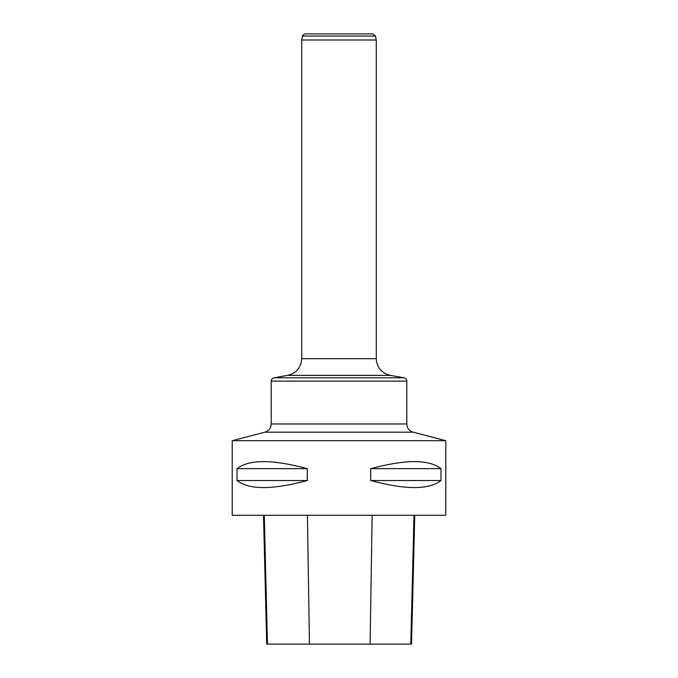 <?xml version="1.0" encoding="UTF-8"?>
<svg xmlns="http://www.w3.org/2000/svg" width="678" height="678" viewBox="0 0 678 678"><rect width="100%" height="100%" fill="white"/><g stroke="black" fill="none" stroke-linecap="round" stroke-linejoin="round"><path stroke-width="1.02" d="M445.785 440.7L445.785 515.28L232.215 515.28L232.215 440.7L445.785 440.7L413.139 432.183C409.165 430.886 407.054 428.149 406.8 423.979L406.8 381.121L271.2 381.121C271.327 379.333 272.259 378.222 274.005 377.782L403.995 377.782C405.741 378.222 406.673 379.333 406.8 381.121M440.971 468.668L440.971 480.533C429.03 489.906 405.605 489.906 370.697 480.533L370.697 468.668C405.605 459.294 429.03 459.294 440.971 468.668L370.697 468.668M307.304 468.668L307.304 480.533C272.395 489.906 248.97 489.906 237.029 480.533L237.029 468.668C248.97 459.294 272.395 459.294 307.304 468.668L237.029 468.668M263.488 515.28L266.725 644.1L411.521 644.1L414.758 515.28M237.029 480.533L307.304 480.533M370.697 480.533L440.971 480.533M375.451 36.044L302.549 36.044C302.413 35.239 303.295 34.527 305.202 33.9L372.798 33.9L375.451 36.044L376.29 40.002L376.29 358.679C376.934 367.62 381.604 373.188 390.299 375.366L403.995 377.782M376.29 40.002L301.71 40.002L301.71 358.679L376.29 358.679M267.471 644.1L264.284 515.28M309.456 644.1L307.414 515.28M370.078 644.1L372.154 515.28M410.809 644.1L413.995 515.28M390.299 375.366L287.701 375.366L274.005 377.782M271.2 381.121L271.2 423.979L406.8 423.979M413.139 432.183L264.861 432.183L232.215 440.7M301.71 358.679C301.066 367.62 296.396 373.188 287.701 375.366M271.2 423.979C270.946 428.149 268.835 430.886 264.861 432.183M302.549 36.044L301.71 40.002"/></g></svg>
